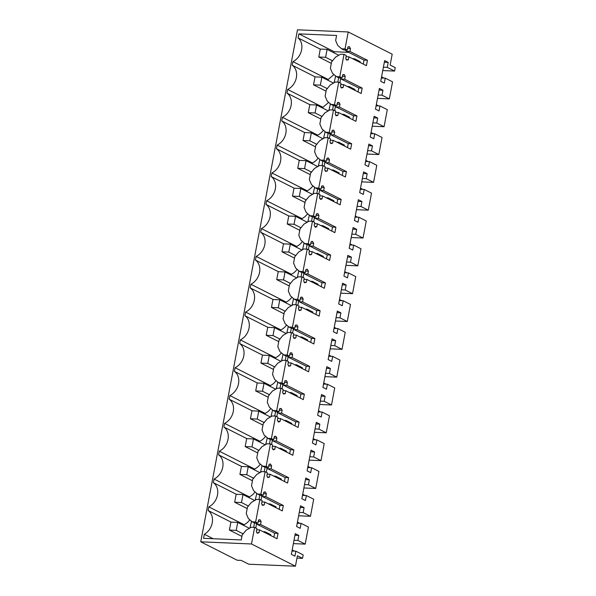 <?xml version="1.0" encoding="UTF-8"?>
<svg xmlns="http://www.w3.org/2000/svg" width="596" height="596" viewBox="0 0 596 596"><rect width="100%" height="100%" fill="white"/><g stroke="black" fill="none" stroke-linecap="round" stroke-linejoin="round"><path stroke-width="0.89" d="M394.589 71.066L387.273 67.363L388.212 62.394L384.643 60.591L380.732 81.294L384.301 83.105L385.24 78.136L392.555 81.831L389.33 98.891L382.021 95.189L382.96 90.219L379.384 88.417L375.473 109.12L379.041 110.931L379.98 105.961L387.296 109.657L384.077 126.717L376.761 123.014L377.7 118.045L374.124 116.242L370.213 136.953L373.789 138.756L374.728 133.787L382.043 137.49L378.818 154.543L371.502 150.84L372.44 145.871L368.872 144.068L364.953 164.779L368.529 166.582L369.468 161.613L376.784 165.316L373.558 182.369L366.242 178.673L367.181 173.704L363.612 171.894L359.701 192.605L363.269 194.408L364.208 189.439L371.524 193.141L368.298 210.194L360.99 206.499L361.928 201.53L358.352 199.72L354.441 220.431L358.01 222.234L358.948 217.264L366.264 220.967L363.046 238.02L355.73 234.325L356.669 229.356L353.093 227.545L349.181 248.256L352.757 250.067L353.696 245.098L361.005 248.793L357.786 265.846L350.47 262.151L351.409 257.181L347.84 255.371L343.922 276.082L347.498 277.892L348.436 272.923L355.752 276.618L352.527 293.679L345.211 289.976L346.149 285.007L342.581 283.204L338.67 303.908L342.238 305.718L343.177 300.749L350.493 304.444L347.267 321.505L339.958 317.802L340.897 312.833L337.321 311.03L333.41 331.734L336.978 333.544L337.917 328.575L345.233 332.27L342.015 349.33L334.699 345.628L335.637 340.659L332.061 338.856L328.15 359.567L331.726 361.37L332.665 356.401L339.973 360.103L336.755 377.156L329.439 373.454L330.378 368.484L326.802 366.682L322.89 387.393L326.466 389.195L327.405 384.226L334.721 387.929L331.495 404.982L324.179 401.287L325.118 396.318L321.549 394.507L317.638 415.218L321.207 417.021L322.145 412.052L329.461 415.755L326.236 432.808L318.92 429.113L319.866 424.143L316.29 422.333L312.379 443.044L315.947 444.847L316.886 439.878L324.202 443.58L320.983 460.633L313.667 456.938L314.606 451.969L311.03 450.159L307.119 470.87L310.695 472.68L311.634 467.711L318.942 471.406L315.724 488.459L308.408 484.764L309.346 479.795L305.77 477.992L301.859 498.696L305.435 500.506L306.374 495.537L313.69 499.232L310.464 516.292L303.148 512.59L304.087 507.621L300.518 505.818L296.599 526.521L300.175 528.332L301.114 523.362L308.43 527.058L305.204 544.118L297.888 540.416L298.827 535.446L295.258 533.644L291.347 554.347L294.916 556.157L295.854 551.188L303.17 554.883L302.522 558.333L297.419 555.748L295.437 566.2L251.49 543.977L254.619 527.4L256.898 528.548L256.355 531.409L257.286 533.189L259.007 532.75L259.551 529.889L277.043 538.732L278.064 533.331L260.571 524.48L261.108 521.619L260.184 519.846L258.463 520.278L257.919 523.146L255.639 521.992L259.878 499.575L262.158 500.722L261.614 503.583L262.545 505.363L264.266 504.924L264.803 502.063L282.295 510.906L283.324 505.505L265.831 496.654L266.367 493.793L265.444 492.02L263.723 492.452L263.179 495.313L260.899 494.166L265.138 471.741L267.418 472.896L266.874 475.757L267.805 477.538L269.526 477.098L270.062 474.237L287.555 483.08L288.576 477.672L271.083 468.828L271.627 465.968L270.353 464.016L268.975 464.627L268.438 467.488L266.159 466.34L270.398 443.916L272.67 445.07L272.134 447.931L273.4 449.883L274.778 449.272L275.322 446.411L292.815 455.255L293.835 449.846L276.343 441.003L276.887 438.142L275.955 436.361L274.235 436.801L273.691 439.662L271.418 438.514L275.65 416.09L277.93 417.245L277.393 420.106L278.66 422.057L280.038 421.447L280.582 418.586L298.075 427.429L299.095 422.02L281.603 413.177L282.139 410.316L281.215 408.536L279.494 408.975L278.95 411.836L276.671 410.681L280.91 388.264L283.189 389.419L282.646 392.28L283.577 394.053L285.298 393.621L285.834 390.752L303.327 399.603L304.355 394.194L286.862 385.351L287.399 382.49L286.475 380.71L284.754 381.149L284.21 384.01L281.93 382.856L286.169 360.438L288.449 361.593L287.905 364.454L288.837 366.227L290.557 365.795L291.094 362.927L308.586 371.777L309.607 366.369L292.115 357.525L292.658 354.657L291.727 352.884L290.006 353.324L289.47 356.185L287.19 355.03L291.429 332.613L293.701 333.76L293.165 336.628L294.089 338.401L295.81 337.962L296.354 335.101L313.846 343.952L314.867 338.543L297.374 329.7L297.918 326.832L296.987 325.058L295.266 325.498L294.729 328.359L292.45 327.204L296.681 304.787L298.961 305.934L298.425 308.795L299.348 310.576L301.069 310.136L301.613 307.275L319.106 316.118L320.126 310.717L302.634 301.867L303.17 299.006L302.246 297.233L300.526 297.665L299.982 300.533L297.709 299.378L301.941 276.954L304.221 278.108L303.677 280.969L304.608 282.75L306.329 282.31L306.873 279.45L324.366 288.293L325.386 282.891L307.894 274.041L308.43 271.18L307.163 269.228L305.785 269.839L305.241 272.7L302.962 271.553L307.201 249.128L309.48 250.283L308.937 253.144L309.868 254.924L311.589 254.485L312.125 251.624L329.618 260.467L330.638 255.058L313.146 246.215L313.69 243.354L312.416 241.402L311.038 242.013L310.501 244.874L308.221 243.727L312.46 221.302L314.733 222.457L314.196 225.318L315.463 227.27L316.841 226.659L317.385 223.798L334.877 232.641L335.898 227.232L318.406 218.389L318.949 215.529L318.018 213.748L316.297 214.188L315.761 217.048L313.481 215.901L317.713 193.476L319.992 194.631L319.456 197.492L320.723 199.444L322.101 198.833L322.645 195.972L340.137 204.815L341.158 199.407L323.665 190.564L324.209 187.703L323.278 185.922L321.557 186.362L321.013 189.223L318.741 188.068L322.972 165.651L325.252 166.805L324.708 169.666L325.639 171.439L327.36 171.007L327.904 168.139L345.397 176.99L346.418 171.581L328.925 162.738L329.461 159.877L328.538 158.096L326.817 158.536L326.273 161.397L323.993 160.242L328.232 137.825L330.512 138.972L329.968 141.841L330.899 143.614L332.62 143.174L333.157 140.313L350.649 149.164L351.67 143.755L334.177 134.912L334.721 132.044L333.455 130.099L332.069 130.71L331.532 133.571L329.253 132.416L333.492 109.999L335.764 111.147L335.228 114.015L336.151 115.788L337.872 115.348L338.416 112.488L355.909 121.331L356.93 115.929L339.437 107.079L339.981 104.218L339.05 102.445L337.329 102.877L336.792 105.745L334.512 104.591L338.744 82.174L341.024 83.321L340.487 86.182L341.411 87.962L343.132 87.523L343.676 84.662L361.169 93.505L362.189 88.104L344.697 79.253L345.24 76.392L344.309 74.619L342.588 75.051L342.044 77.92L339.772 76.765L344.004 54.34L346.283 55.495L345.74 58.356L346.671 60.136L348.392 59.697L348.936 56.836L366.428 65.679L367.449 60.278L349.956 51.427L350.493 48.567L349.226 46.615L347.848 47.226L347.304 50.086L345.024 48.939L348.235 31.96L392.183 54.191L390.134 65.038L395.245 67.616L394.589 71.066L382.759 70.559M387.273 67.363L383.392 67.199M295.437 566.2L248.793 564.211L241.246 560.396L237.163 560.218L200.755 541.809L297.501 29.8L348.235 31.96M389.33 98.891L377.499 98.385M385.24 78.136L381.358 77.972M388.212 62.394L384.331 62.23M251.49 543.977L200.755 541.809M254.619 527.4L251.214 527.251L246.155 530.194L242.222 534.895L241.268 539.931L203.564 538.322L204.331 534.269L213.167 538.732M345.024 48.939L341.62 48.79L337.746 45.467L335.637 40.506L336.591 35.477L298.887 33.868L298.119 37.92A14.051 11.22 116.8 0 1 301.524 50.28A14.051 11.22 116.8 0 1 292.927 61.634L292.241 65.269A14.051 11.22 116.8 0 1 296.361 77.636A14.051 11.22 116.8 0 1 287.667 89.46L286.981 93.103A14.051 11.22 116.8 0 1 291.101 105.462A14.051 11.22 116.8 0 1 282.415 117.285L281.722 120.928A14.051 11.22 116.8 0 1 285.842 133.288A14.051 11.22 116.8 0 1 277.155 145.111L276.462 148.754A14.051 11.22 116.8 0 1 280.582 161.121A14.051 11.22 116.8 0 1 271.895 172.937L271.21 176.58A14.051 11.22 116.8 0 1 275.33 188.947A14.051 11.22 116.8 0 1 266.635 200.763L265.95 204.406A14.051 11.22 116.8 0 1 270.07 216.773A14.051 11.22 116.8 0 1 261.383 228.588L260.69 232.231A14.051 11.22 116.8 0 1 264.81 244.598A14.051 11.22 116.8 0 1 256.124 256.414L255.431 260.057A14.051 11.22 116.8 0 1 259.551 272.424A14.051 11.22 116.8 0 1 250.864 284.247L250.178 287.883A14.051 11.22 116.8 0 1 254.298 300.25A14.051 11.22 116.8 0 1 245.604 312.073L244.919 315.716A14.051 11.22 116.8 0 1 249.039 328.076A14.051 11.22 116.8 0 1 240.352 339.899L239.659 343.542A14.051 11.22 116.8 0 1 243.779 355.909A14.051 11.22 116.8 0 1 235.092 367.725L234.399 371.368A14.051 11.22 116.8 0 1 238.519 383.735A14.051 11.22 116.8 0 1 229.833 395.55L229.147 399.193A14.051 11.22 116.8 0 1 233.267 411.56A14.051 11.22 116.8 0 1 224.573 423.376L223.887 427.019A14.051 11.22 116.8 0 1 228.007 439.386A14.051 11.22 116.8 0 1 219.313 451.202L218.628 454.845A14.051 11.22 116.8 0 1 222.748 467.212A14.051 11.22 116.8 0 1 214.061 479.035L213.368 482.671A14.051 11.22 116.8 0 1 217.488 495.038A14.051 11.22 116.8 0 1 208.801 506.861L208.116 510.504A14.051 11.22 116.8 0 1 212.318 522.394A14.051 11.22 116.8 0 1 204.331 534.269M347.304 50.086L343.899 49.945L341.62 48.79M347.617 48.447L350.493 48.567M345.039 49.989L346.552 51.286L349.956 51.427M367.449 60.278L364.044 60.129L346.552 51.286M364.044 60.129L363.292 64.1M348.936 56.836L346.053 56.709M348.392 59.697L346.134 59.6M344.004 54.34L340.599 54.199L335.541 57.142L331.607 61.842L330.989 65.091L330.378 68.339L332.486 73.301L336.368 76.616L339.772 76.765M342.044 77.92L338.64 77.771L336.368 76.616M342.357 76.273L345.24 76.392M339.787 77.823L341.292 79.112L344.697 79.253M362.189 88.104L358.785 87.955L341.292 79.112M358.785 87.955L358.032 91.926M343.676 84.662L340.793 84.543M343.132 87.523L340.875 87.426M338.744 82.174L335.339 82.024L330.281 84.967L326.347 89.668L325.118 96.165L327.226 101.126L331.108 104.449L334.512 104.591M336.792 105.745L333.387 105.596L331.108 104.449M337.098 104.099L339.981 104.218M334.527 105.648L336.032 106.937L339.437 107.079M356.93 115.929L353.525 115.78L336.032 106.937M353.525 115.78L352.78 119.751M338.416 112.488L335.541 112.368M337.872 115.348L335.623 115.251M333.492 109.999L330.087 109.85L325.021 112.793L321.088 117.494L319.866 123.99L321.974 128.952L325.848 132.275L329.253 132.416M331.532 133.571L328.128 133.422L325.848 132.275M331.845 131.925L334.721 132.044M329.268 133.474L330.773 134.763L334.177 134.912M351.67 143.755L348.265 143.606L330.773 134.763M348.265 143.606L347.52 147.577M333.157 140.313L330.281 140.194M332.62 143.174L330.363 143.085M328.232 137.825L324.827 137.676L319.769 140.619L315.835 145.32L315.217 148.568L314.606 151.816L316.714 156.778L320.588 160.101L323.993 160.242M326.273 161.397L322.868 161.248L320.588 160.101M326.586 159.75L329.461 159.877M324.008 161.3L325.52 162.589L328.925 162.738M346.418 171.581L343.013 171.439L325.52 162.589M343.013 171.439L342.26 175.403M327.904 168.139L325.021 168.02M327.36 171.007L325.103 170.91M322.972 165.651L319.568 165.502L314.509 168.445L310.576 173.153L309.957 176.394L309.346 179.642L311.455 184.604L315.336 187.926L318.741 188.068M321.013 189.223L317.608 189.081L315.336 187.926M321.326 187.576L324.209 187.703M318.756 189.126L320.261 190.415L323.665 190.564M341.158 199.407L337.753 199.265L320.261 190.415M337.753 199.265L337.001 203.229M322.645 195.972L319.761 195.846M322.101 198.833L319.843 198.736M317.713 193.476L314.308 193.335L309.25 196.27L305.316 200.979L304.087 207.468L306.195 212.429L310.076 215.752L313.481 215.901M315.761 217.048L312.356 216.907L310.076 215.752M316.066 215.402L318.949 215.529M313.496 216.951L315.001 218.24L318.406 218.389M335.898 227.232L332.493 227.091L315.001 218.24M332.493 227.091L331.748 231.054M317.385 223.798L314.509 223.671M316.841 226.659L314.591 226.562M312.46 221.302L309.056 221.161L303.99 224.096L300.056 228.804L298.834 235.293L300.943 240.255L304.817 243.578L308.221 243.727M310.501 244.874L307.096 244.732L304.817 243.578M310.814 243.228L313.69 243.354M308.236 244.777L309.741 246.073L313.146 246.215M330.638 255.058L327.234 254.917L309.741 246.073M327.234 254.917L326.489 258.88M312.125 251.624L309.25 251.497M311.589 254.485L309.331 254.388M307.201 249.128L303.796 248.986L298.738 251.929L294.804 256.63L294.186 259.878L293.575 263.127L295.683 268.081L299.557 271.404L302.962 271.553M305.241 272.7L301.837 272.558L299.557 271.404M305.554 271.061L308.43 271.18M302.977 272.603L304.489 273.899L307.894 274.041M325.386 282.891L321.982 282.742L304.489 273.899M321.982 282.742L321.229 286.713M306.873 279.45L303.99 279.323M306.329 282.31L304.072 282.213M301.941 276.954L298.536 276.812L293.478 279.755L289.544 284.456L288.926 287.704L288.315 290.952L290.423 295.914L294.305 299.229L297.709 299.378M299.982 300.533L296.577 300.384L294.305 299.229M300.295 298.887L303.17 299.006M297.724 300.436L299.229 301.725L302.634 301.867M320.126 310.717L316.722 310.568L299.229 301.725M316.722 310.568L315.969 314.539M301.613 307.275L298.73 307.156M301.069 310.136L298.812 310.039M296.681 304.787L293.277 304.638L288.218 307.581L284.285 312.282L283.055 318.778L285.164 323.74L289.045 327.062L292.45 327.204M294.729 328.359L291.325 328.21L289.045 327.062M295.035 326.712L297.918 326.832M292.465 328.262L293.97 329.551L297.374 329.7M314.867 338.543L311.462 338.394L293.97 329.551M311.462 338.394L310.71 342.365M296.354 335.101L293.478 334.982M295.81 337.962L293.552 337.865M291.429 332.613L288.024 332.464L282.958 335.406L279.025 340.107L277.803 346.604L279.904 351.565L283.785 354.888L287.19 355.03M289.47 356.185L286.065 356.035L283.785 354.888M289.775 354.538L292.658 354.657M287.205 356.088L288.71 357.376L292.115 357.525M309.607 366.369L306.202 366.22L288.71 357.376M306.202 366.22L305.457 370.19M291.094 362.927L288.218 362.808M290.557 365.795L288.3 365.698M286.169 360.438L282.765 360.289L277.706 363.232L273.765 367.933L272.543 374.43L274.652 379.391L278.526 382.714L281.93 382.856M284.21 384.01L280.805 383.861L278.526 382.714M284.523 382.364L287.399 382.49M281.945 383.913L283.458 385.202L286.862 385.351M304.355 394.194L300.95 394.053L283.458 385.202M300.95 394.053L300.198 398.016M285.834 390.752L282.958 390.633M285.298 393.621L283.04 393.524M280.91 388.264L277.505 388.123L272.447 391.058L268.513 395.766L267.895 399.007L267.284 402.255L269.392 407.217L273.266 410.54L276.671 410.681M278.95 411.836L275.546 411.694L273.266 410.54M279.263 410.19L282.139 410.316M276.693 411.739L278.198 413.028L281.603 413.177M299.095 422.02L295.69 421.879L278.198 413.028M295.69 421.879L294.938 425.842M280.582 418.586L277.699 418.459M280.038 421.447L277.781 421.35M275.65 416.09L272.245 415.948L267.187 418.884L263.253 423.592L262.024 430.081L264.132 435.043L268.014 438.365L271.418 438.514M273.691 439.662L270.286 439.52L268.014 438.365M274.004 438.015L276.887 438.142M271.433 439.565L272.938 440.861L276.343 441.003M293.835 449.846L290.431 449.704L272.938 440.861M290.431 449.704L289.678 453.668M275.322 446.411L272.447 446.285M274.778 449.272L272.521 449.175M270.398 443.916L266.993 443.774L261.927 446.709L257.993 451.418L256.772 457.907L258.873 462.868L262.754 466.191L266.159 466.34M268.438 467.488L265.034 467.346L262.754 466.191M268.744 465.841L271.627 465.968M266.174 467.391L267.678 468.687L271.083 468.828M288.576 477.672L285.171 477.53L267.678 468.687M285.171 477.53L284.426 481.501M270.062 474.237L267.187 474.111M269.526 477.098L267.269 477.001M265.138 471.741L261.733 471.6L256.667 474.543L252.734 479.244L251.512 485.74L253.62 490.702L257.494 494.017L260.899 494.166M263.179 495.313L259.774 495.172L257.494 494.017M263.492 493.674L266.367 493.793M260.914 495.224L262.426 496.513L265.831 496.654M283.324 505.505L279.919 505.356L262.426 496.513M279.919 505.356L279.166 509.327M264.803 502.063L261.927 501.936M264.266 504.924L262.009 504.827M259.878 499.575L256.474 499.426L251.415 502.368L247.482 507.069L246.863 510.318L246.252 513.566L248.361 518.527L252.235 521.85L255.639 521.992M257.919 523.146L254.514 522.997L252.235 521.85M258.232 521.5L261.108 521.619M255.654 523.05L257.167 524.338L260.571 524.48M278.064 533.331L274.659 533.182L257.167 524.338M274.659 533.182L273.907 537.152M259.551 529.889L256.667 529.769M259.007 532.75L256.749 532.653M302.522 558.333L296.972 558.094M295.854 551.188L291.973 551.024M298.827 535.446L294.945 535.283M297.888 540.416L294.007 540.252M305.204 544.118L293.374 543.612M301.114 523.362L297.233 523.199M304.087 507.621L300.205 507.457M303.148 512.59L299.267 512.426M310.464 516.292L298.633 515.786M306.374 495.537L302.492 495.373M309.346 479.795L305.465 479.631M308.408 484.764L304.526 484.6M315.724 488.459L303.893 487.96M311.634 467.711L307.745 467.54M314.606 451.969L310.725 451.805M313.667 456.938L309.786 456.774M320.983 460.633L309.145 460.134M316.886 439.878L313.004 439.714M319.866 424.143L315.977 423.98M318.92 429.113L315.038 428.949M326.236 432.808L314.405 432.309M322.145 412.052L318.264 411.888M325.118 396.318L321.237 396.146M324.179 401.287L320.298 401.115M331.495 404.982L319.665 404.475M327.405 384.226L323.524 384.062M330.378 368.484L326.496 368.321M329.439 373.454L325.558 373.29M336.755 377.156L324.924 376.65M332.665 356.401L328.776 356.237M335.637 340.659L331.756 340.495M334.699 345.628L330.817 345.464M342.015 349.33L330.177 348.824M337.917 328.575L334.036 328.411M340.897 312.833L337.008 312.669M339.958 317.802L336.07 317.638M347.267 321.505L335.436 320.998M343.177 300.749L339.295 300.585M346.149 285.007L342.268 284.843M345.211 289.976L341.329 289.812M352.527 293.679L340.696 293.172M348.436 272.923L344.555 272.752M351.409 257.181L347.528 257.018M350.47 262.151L346.589 261.987M357.786 265.846L345.956 265.347M353.696 245.098L349.807 244.926M356.669 229.356L352.787 229.192M355.73 234.325L351.849 234.161M363.046 238.02L351.208 237.521M358.948 217.264L355.067 217.1M361.928 201.53L358.04 201.359M360.99 206.499L357.101 206.328M368.298 210.194L356.468 209.688M364.208 189.439L360.327 189.275M367.181 173.704L363.299 173.533M366.242 178.673L362.361 178.502M373.558 182.369L361.727 181.862M369.468 161.613L365.586 161.449M372.44 145.871L368.559 145.707M371.502 150.84L367.62 150.676M378.818 154.543L366.987 154.036M374.728 133.787L370.846 133.623M377.7 118.045L373.819 117.881M376.761 123.014L372.88 122.85M384.077 126.717L372.239 126.21M379.98 105.961L376.098 105.797M382.96 90.219L379.071 90.056M382.021 95.189L378.132 95.025M231.114 522.133L208.116 510.504M208.801 506.861L244.092 524.703L243.935 525.553M236.366 494.3L213.368 482.671M244.092 524.703A14.051 11.22 -63.2 0 0 249.821 519.772M214.061 479.035L249.351 496.878L249.195 497.727M241.626 466.474L218.628 454.845M249.351 496.878A14.051 11.22 -63.2 0 0 255.073 491.946M219.313 451.202L254.611 469.052L254.447 469.901M246.886 438.649L223.887 427.019M254.611 469.052A14.051 11.22 -63.2 0 0 260.333 464.12M224.573 423.376L259.871 441.226L259.707 442.076M252.145 410.823L229.147 399.193M259.871 441.226A14.051 11.22 -63.2 0 0 265.592 436.294M229.833 395.55L265.131 413.4L264.967 414.25M257.397 382.997L234.399 371.368M265.131 413.4A14.051 11.22 -63.2 0 0 270.852 408.469M235.092 367.725L270.383 385.575L270.226 386.424M262.657 355.171L239.659 343.542M270.383 385.575A14.051 11.22 -63.2 0 0 276.104 380.643M240.352 339.899L275.643 357.749L275.479 358.598M267.917 327.346L244.919 315.716M275.643 357.749A14.051 11.22 -63.2 0 0 281.364 352.817M245.604 312.073L280.902 329.916L280.738 330.765M273.177 299.52L250.178 287.883M280.902 329.916A14.051 11.22 -63.2 0 0 286.624 324.984M250.864 284.247L286.162 302.09L285.998 302.939M278.429 271.687L255.431 260.057M286.162 302.09A14.051 11.22 -63.2 0 0 291.884 297.158M256.124 256.414L291.414 274.264L291.258 275.114M283.689 243.861L260.69 232.231M291.414 274.264A14.051 11.22 -63.2 0 0 297.143 269.332M261.383 228.588L296.674 246.439L296.517 247.288M288.948 216.035L265.95 204.406M296.674 246.439A14.051 11.22 -63.2 0 0 302.395 241.507M266.635 200.763L301.934 218.613L301.77 219.462M294.208 188.209L271.21 176.58M301.934 218.613A14.051 11.22 -63.2 0 0 307.655 213.681M271.895 172.937L307.193 190.787L307.029 191.636M299.468 160.384L276.462 148.754M307.193 190.787A14.051 11.22 -63.2 0 0 312.915 185.855M277.155 145.111L312.446 162.961L312.289 163.811M304.72 132.558L281.722 120.928M312.446 162.961A14.051 11.22 -63.2 0 0 318.175 158.029M282.415 117.285L317.705 135.128L317.549 135.985M309.98 104.732L286.981 93.103M317.705 135.128A14.051 11.22 -63.2 0 0 323.427 130.196M287.667 89.46L322.965 107.302L322.801 108.152M315.239 76.899L292.241 65.269M328.687 102.378L322.965 107.302M292.927 61.634L328.225 79.477L328.061 80.326M320.283 49.133L298.119 37.92M333.946 74.545L328.225 79.477M298.887 33.868L334.177 51.71L333.969 52.828M348.615 52.329L334.177 51.71M344.257 145.931L344.413 145.119L338.64 142.198L336.725 142.116M335.667 76.02L334.058 82.769M340.681 78.59L339.891 82.747M270.651 535.506L270.8 534.694L265.034 531.774L263.112 531.692M349.517 118.105L349.673 117.293L343.899 114.372L341.985 114.29M323.226 257.234L323.382 256.429L317.608 253.509L315.694 253.427M309.376 215.156L307.767 221.906M314.39 217.719L313.608 221.883M333.745 201.582L333.894 200.77L328.128 197.857L326.206 197.775M298.864 270.808L297.248 277.557M303.878 273.378L303.088 277.535M319.65 189.893L318.86 194.058M314.636 187.33L313.027 194.08M262.054 465.595L260.445 472.345M267.068 468.158L266.285 472.323M330.407 103.846L328.798 110.603M335.421 106.416L334.639 110.58M251.542 521.247L249.933 528.004M256.556 523.817L255.766 527.981M319.896 159.505L318.279 166.254M324.909 162.067L324.12 166.232M354.776 90.272L354.925 89.467L349.159 86.547L347.237 86.465M317.973 285.059L318.122 284.255L312.349 281.334L310.434 281.252M272.573 409.944L270.964 416.693M277.587 412.507L276.797 416.671M256.801 493.421L255.185 500.171M261.815 495.991L261.026 500.148M291.682 424.196L291.831 423.383L286.065 420.471L284.143 420.389M293.605 298.633L291.995 305.39M298.618 301.204L297.829 305.361M286.423 452.021L286.579 451.209L280.805 448.296L278.891 448.214M283.085 354.285L281.476 361.042M288.099 356.855L287.317 361.02M296.935 396.37L297.091 395.558L291.317 392.637L289.403 392.555M293.359 329.029L292.576 333.194M288.345 326.459L286.736 333.216M312.714 312.893L312.863 312.08L307.096 309.16L305.174 309.078M282.847 384.681L282.057 388.845M277.833 382.118L276.216 388.868M302.194 368.544L302.351 367.732L296.577 364.812L294.662 364.73M307.454 340.718L307.611 339.906L301.837 336.986L299.922 336.904M275.903 507.673L276.06 506.868L270.286 503.948L268.371 503.866M281.163 479.847L281.319 479.042L275.546 476.122L273.631 476.04M267.313 437.769L265.704 444.519M272.327 440.332L271.545 444.497M304.116 242.982L302.507 249.731M309.13 245.545L308.348 249.709M328.485 229.408L328.642 228.596L322.868 225.683L320.953 225.601M325.148 131.671L323.539 138.428M330.162 134.242L329.379 138.406M339.005 173.756L339.154 172.944L333.38 170.024L331.465 169.942M360.036 62.446L360.185 61.641L354.411 58.721L352.497 58.639M354.262 59.533L354.411 58.721M338.491 143.01L338.64 142.198M338.647 77.771L337.828 82.129M335.332 76.005L336.107 76.4M339.109 77.793L339.981 77.987M264.877 532.586L265.034 531.774M343.743 115.184L343.899 114.372M317.459 254.321L317.608 253.509M312.356 216.907L311.537 221.265M309.041 215.141L309.816 215.529M312.818 216.922L313.69 217.123M327.971 198.662L328.128 197.857M301.844 272.558L301.017 276.916M298.529 270.793L299.304 271.187M302.299 272.581L303.178 272.774M317.616 189.081L316.796 193.439M314.301 187.315L315.075 187.703M318.078 189.096L318.949 189.297M265.041 467.346L264.214 471.704M261.726 465.58L262.493 465.968M265.496 467.368L266.367 467.562M333.387 105.596L332.568 109.955M330.08 103.831L330.847 104.225M333.849 105.619L334.721 105.812M251.207 521.232L251.981 521.627M254.984 523.02L255.855 523.213M254.522 522.997L253.695 527.356M322.876 161.248L322.049 165.614M319.56 159.49L320.335 159.877M323.33 161.27L324.209 161.471M349.003 87.359L349.159 86.547M312.2 282.146L312.349 281.334M272.238 409.929L273.013 410.316M276.015 411.709L276.887 411.91M275.553 411.694L274.726 416.053M256.466 493.406L257.234 493.801M260.236 495.194L261.115 495.388M259.781 495.172L258.955 499.53M285.909 421.275L286.065 420.471M296.584 300.384L295.765 304.742M293.269 298.618L294.044 299.013M297.046 300.406L297.918 300.6M280.649 449.101L280.805 448.296M286.073 356.035L285.246 360.401M282.757 354.277L283.525 354.665M286.527 356.058L287.399 356.252M291.168 393.449L291.317 392.637M291.325 328.21L290.505 332.568M288.01 326.444L288.784 326.839M291.787 328.232L292.658 328.426M306.94 309.972L307.096 309.16M280.813 383.869L279.986 388.227M277.498 382.103L278.265 382.49M281.267 383.884L282.146 384.085M296.428 365.624L296.577 364.812M301.68 337.798L301.837 336.986M270.137 504.76L270.286 503.948M275.397 476.934L275.546 476.122M266.978 437.755L267.753 438.142M270.755 439.535L271.627 439.736M270.293 439.52L269.474 443.878M307.104 244.732L306.277 249.091M303.789 242.967L304.556 243.354M307.558 244.747L308.43 244.949M322.712 226.487L322.868 225.683M328.135 133.422L327.308 137.788M324.82 131.664L325.587 132.051M328.59 133.444L329.461 133.638M333.231 170.836L333.38 170.024M320.29 49.066L318.793 57.015L325.602 57.305L327.1 49.356L320.29 49.066M318.793 57.015L331.324 63.355M325.602 57.305L332.665 60.881M327.1 49.356L338.774 55.257M381.559 76.899L383.898 78.076M315.038 76.891L313.533 84.848L320.343 85.131L321.847 77.182L315.038 76.891M313.533 84.848L326.064 91.181M320.343 85.131L327.405 88.707M321.847 77.182L333.514 83.09M376.3 104.725L378.639 105.902M309.778 104.717L308.274 112.674L315.083 112.964L316.588 105.008L309.778 104.717M308.274 112.674L320.804 119.006M315.083 112.964L322.145 116.533M316.588 105.008L328.262 110.916M371.047 132.55L373.379 133.727M304.519 132.55L303.014 140.5L309.823 140.79L311.328 132.841L304.519 132.55M303.014 140.5L315.545 146.832M309.823 140.79L316.886 144.359M311.328 132.841L323.002 138.741M365.788 160.376L368.119 161.553M299.259 160.376L297.762 168.325L304.571 168.616L306.068 160.667L299.259 160.376M297.762 168.325L310.285 174.658M304.571 168.616L311.634 172.184M306.068 160.667L317.743 166.567M360.528 188.202L362.867 189.386M294.007 188.202L292.502 196.151L299.311 196.442L300.816 188.492L294.007 188.202M292.502 196.151L305.033 202.484M299.311 196.442L306.374 200.01M300.816 188.492L312.483 194.393M355.268 216.028L357.607 217.212M288.747 216.028L287.242 223.977L294.051 224.267L295.556 216.318L288.747 216.028M287.242 223.977L299.773 230.317M294.051 224.267L301.114 227.836M295.556 216.318L307.223 222.219M350.016 243.853L352.348 245.038M283.487 243.853L281.983 251.803L288.792 252.093L290.297 244.144L283.487 243.853M281.983 251.803L294.513 258.142M288.792 252.093L295.854 255.669M290.297 244.144L301.971 250.044M344.756 271.687L347.088 272.864M278.228 271.679L276.73 279.628L283.54 279.919L285.037 271.97L278.228 271.679M276.73 279.628L289.254 285.968M283.54 279.919L290.602 283.495M285.037 271.97L296.711 277.87M339.496 299.512L341.836 300.689M272.975 299.505L271.471 307.462L278.28 307.752L279.785 299.795L272.975 299.505M271.471 307.462L284.001 313.794M278.28 307.752L285.342 311.321M279.785 299.795L291.451 305.703M334.237 327.338L336.576 328.515M267.716 327.338L266.211 335.287L273.02 335.578L274.525 327.621L267.716 327.338M266.211 335.287L278.742 341.62M273.02 335.578L280.083 339.146M274.525 327.621L286.192 333.529M328.985 355.164L331.316 356.341M262.456 355.164L260.951 363.113L267.76 363.404L269.265 355.454L262.456 355.164M260.951 363.113L273.482 369.445M267.76 363.404L274.823 366.972M269.265 355.454L280.94 361.355M323.725 382.99L326.057 384.174M257.196 382.99L255.699 390.939L262.508 391.229L264.006 383.28L257.196 382.99M255.699 390.939L268.222 397.271M262.508 391.229L269.563 394.798M264.006 383.28L275.68 389.181M318.465 410.815L320.804 412M251.937 410.815L250.439 418.764L257.248 419.055L258.746 411.106L251.937 410.815M250.439 418.764L262.97 425.104M257.248 419.055L264.311 422.624M258.746 411.106L270.42 417.006M313.205 438.641L315.545 439.826M246.684 438.641L245.18 446.59L251.989 446.881L253.494 438.932L246.684 438.641M245.18 446.59L257.71 452.93M251.989 446.881L259.051 450.457M253.494 438.932L265.16 444.832M307.953 466.467L310.285 467.651M241.425 466.467L239.92 474.416L246.729 474.707L248.234 466.757L241.425 466.467M239.92 474.416L252.451 480.756M246.729 474.707L253.792 478.283M248.234 466.757L259.908 472.658M302.694 494.3L305.025 495.477M236.165 494.293L234.668 502.242L241.477 502.532L242.974 494.583L236.165 494.293M234.668 502.242L247.191 508.582M241.477 502.532L248.532 506.108M242.974 494.583L254.648 500.491M297.434 522.126L299.766 523.303M230.905 522.118L229.408 530.075L236.217 530.365L237.715 522.409L230.905 522.118M229.408 530.075L241.939 536.407M236.217 530.365L243.28 533.934M237.715 522.409L249.389 528.317M292.174 549.952L294.513 551.129M349.569 46.793L348.273 46.734M344.309 74.619L343.013 74.56M339.05 102.445L337.753 102.385M333.79 130.271L332.501 130.219M328.538 158.096L327.241 158.044M323.278 185.922L321.982 185.87M318.018 213.748L316.722 213.696M312.758 241.581L311.47 241.522M307.506 269.407L306.21 269.347M302.246 297.233L300.95 297.173M296.987 325.058L295.69 325.006M291.727 352.884L290.438 352.832M286.475 380.71L285.179 380.658M281.215 408.536L279.919 408.483M275.955 436.361L274.659 436.309M270.696 464.195L269.407 464.135M265.444 492.02L264.147 491.961M260.184 519.846L258.887 519.787"/></g></svg>
